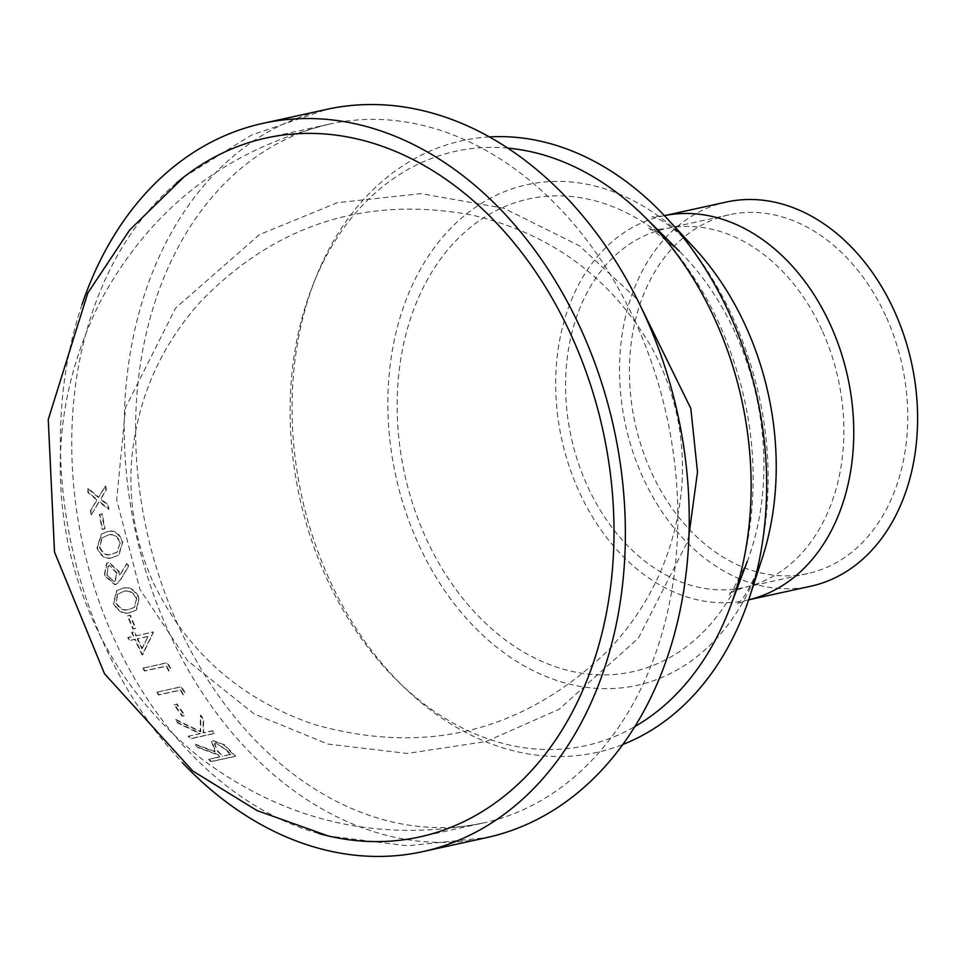 <?xml version="1.0" encoding="UTF-8"?>
<svg xmlns="http://www.w3.org/2000/svg" width="965" height="965" viewBox="0 0 965 965"><rect width="100%" height="100%" fill="white"/><g stroke="black" fill="none" stroke-linecap="round" stroke-linejoin="round"><path stroke-width="0.72" stroke-dasharray="4.83 3.62" d="M82.013 304.578A372.804 277.389 -102.4 0 0 182.482 762.76M183.76 177.114L251.455 135.1L326.858 109.335A372.804 277.389 -102.4 0 0 135.763 532.897A372.804 277.389 -102.4 0 0 486.565 837.632L407.302 845.786L328.233 835.955M112.748 557.505C106.053 560.074 100.782 556.853 96.934 547.843L101.325 534.176L106.826 531.98C113.581 529.616 118.792 533.042 122.446 542.246L118.514 555.297L113.158 557.227C106.415 559.784 101.144 556.564 97.356 547.565L101.735 533.898L107.248 531.703C114.039 529.351 119.25 532.777 122.869 541.968L118.936 555.032L113.158 557.227M130.456 612.401C123.978 614.958 118.285 612.015 113.375 603.583L116.512 590.749L121.916 588.626C128.466 586.262 134.123 589.374 138.876 597.998L136.137 610.254L130.866 612.112C124.34 614.657 118.647 611.726 113.786 603.306L116.934 590.471L122.338 588.348C128.936 585.996 134.581 589.12 139.298 597.721L136.548 609.976L130.866 612.112M135.872 635.887L152.675 632.196A372.804 277.389 -102.4 0 0 152.94 632.811L142.193 655.006A372.804 277.389 77.6 0 1 134.738 639.421L129.129 640.639A372.804 277.389 77.6 0 1 127.778 637.66L133.375 636.43A372.804 277.389 77.6 0 1 131.674 632.57L134.159 632.015A372.804 277.389 -102.4 0 0 135.872 635.887L153.085 631.918A372.804 277.389 -102.4 0 0 153.363 632.533L142.615 654.728A372.804 277.389 77.6 0 1 135.148 639.144L129.551 640.362A372.804 277.389 77.6 0 1 128.2 637.383L133.797 636.152A372.804 277.389 77.6 0 1 132.084 632.292L134.569 631.737A372.804 277.389 -102.4 0 0 136.282 635.597M156.752 692.255L181.022 686.935A372.804 277.389 -102.4 0 0 184.58 692.568L183.241 694.897A372.804 277.389 77.6 0 1 180.25 690.216L158.477 694.993A372.804 277.389 77.6 0 1 156.752 692.255L181.432 686.658A372.804 277.389 -102.4 0 0 185.003 692.291L183.664 694.619A372.804 277.389 77.6 0 1 180.66 689.939L158.887 694.716A372.804 277.389 77.6 0 1 157.174 691.977M188.175 736.307L199.888 733.75L177.837 723.111A372.804 277.389 77.6 0 1 175.268 719.637L200.334 731.88L200.358 715.439A372.804 277.389 -102.4 0 0 203.12 719.142L203.205 733.014L212.445 730.988A372.804 277.389 -102.4 0 0 214.507 733.497L190.25 738.828A372.804 277.389 77.6 0 1 188.175 736.307L200.298 733.472L178.248 722.833A372.804 277.389 77.6 0 1 175.678 719.359L200.744 731.603L200.768 715.162A372.804 277.389 -102.4 0 0 203.543 718.865L203.615 732.737L212.855 730.71A372.804 277.389 -102.4 0 0 214.93 733.219L190.66 738.551A372.804 277.389 77.6 0 1 188.597 736.03M91.072 514.827A372.804 277.389 77.6 0 1 90.408 510.642L96.814 499.991L87.96 492.62A372.804 277.389 77.6 0 1 87.477 488.314L98.346 497.47L105.378 485.986A372.804 277.389 -102.4 0 0 105.873 490.28L100.444 499.195L107.911 505.238A372.804 277.389 -102.4 0 0 108.562 509.436L98.925 501.716L91.482 514.55A372.804 277.389 77.6 0 1 90.819 510.364L97.224 499.713L88.382 492.343A372.804 277.389 77.6 0 1 87.887 488.037L98.756 497.192L105.8 485.697A372.804 277.389 -102.4 0 0 106.295 490.003L100.855 498.917L108.321 504.96A372.804 277.389 -102.4 0 0 108.973 509.158L99.335 501.438L91.482 514.55M208.585 759.371L219.791 756.922A372.804 277.389 77.6 0 1 217.945 754.98L197.704 747.549A372.804 277.389 77.6 0 1 195.051 744.51L215.171 752.025L211.564 741.627L213.132 740.963L224.145 745.113L230.068 751.12A372.804 277.389 -102.4 0 0 235.146 756.415L210.877 761.735A372.804 277.389 77.6 0 1 208.585 759.371L220.201 756.632A372.804 277.389 77.6 0 1 218.367 754.702L198.127 747.272A372.804 277.389 77.6 0 1 195.473 744.232L215.593 751.747L211.986 741.349L213.554 740.686L224.568 744.835L230.49 750.842A372.804 277.389 -102.4 0 0 235.556 756.138L211.299 761.457A372.804 277.389 77.6 0 1 209.007 759.093M174.158 704.824L176.643 704.281A372.804 277.389 -102.4 0 0 184.617 715.644L182.12 716.187A372.804 277.389 77.6 0 1 174.158 704.824L177.065 704.004A372.804 277.389 -102.4 0 0 185.027 715.367L182.542 715.909A372.804 277.389 77.6 0 1 174.569 704.547M142.82 668.202L167.09 662.871A372.804 277.389 -102.4 0 0 170.31 668.745L168.851 671.145A372.804 277.389 77.6 0 1 166.149 666.272L144.376 671.049A372.804 277.389 77.6 0 1 142.82 668.202L167.5 662.593A372.804 277.389 -102.4 0 0 170.721 668.468L169.273 670.868A372.804 277.389 77.6 0 1 166.571 665.995L144.786 670.772A372.804 277.389 77.6 0 1 143.242 667.913M127.452 615.923L129.949 615.381A372.804 277.389 -102.4 0 0 135.341 628.456L132.844 628.999A372.804 277.389 77.6 0 1 127.452 615.923L130.359 615.103A372.804 277.389 -102.4 0 0 135.751 628.179L133.267 628.722A372.804 277.389 77.6 0 1 127.875 615.646M126.56 563.765L128.586 565.997L120.722 579.229L116.861 583.934L114.931 584.778L104.208 575.49L106.645 563.246L108.43 562.45L118.659 571.714L119.539 575.514L126.56 563.765L128.996 565.719L121.132 578.952L117.272 583.656L115.342 584.5L104.618 575.212L107.067 562.969L108.852 562.173L119.069 571.437L119.95 575.236L126.97 563.488M99.407 514.562L101.892 514.019A372.804 277.389 -102.4 0 0 104.594 528.892L102.109 529.435A372.804 277.389 77.6 0 1 99.407 514.562L102.302 513.742A372.804 277.389 -102.4 0 0 105.004 528.615L102.519 529.158A372.804 277.389 77.6 0 1 99.817 514.285M176.293 183.169A357.798 266.219 -102.4 0 0 82.809 544.513A357.798 266.219 -102.4 0 0 318.92 833.579M489.484 136.921A313.191 233.023 -102.4 0 0 301.768 496.493A313.191 233.023 -102.4 0 0 622.715 744.534M726.452 202.023A196.679 146.342 -102.4 0 0 625.634 425.481A196.679 146.342 -102.4 0 0 810.697 586.238M885.701 315.857A183.627 136.632 -102.4 0 0 729.238 214.761A183.627 136.632 -102.4 0 0 635.115 423.394A183.627 136.632 -102.4 0 0 807.91 573.5A183.627 136.632 -102.4 0 0 885.701 315.857M507.88 148.127A304.228 226.365 -102.4 0 0 299.524 496.987A304.228 226.365 -102.4 0 0 634.741 726.645M634.934 320.971A357.798 266.219 -102.4 0 0 330.078 123.978A357.798 266.219 -102.4 0 0 146.668 530.509A357.798 266.219 -102.4 0 0 483.356 822.976A357.798 266.219 -102.4 0 0 634.934 320.971M218.066 751.228L222.698 756.09L230.78 754.316A372.804 277.389 77.6 0 1 226.075 749.335L215.702 743.134L214.821 743.508L217.656 751.506L222.698 756.09M230.78 754.316L222.276 756.367M230.37 754.594A372.804 277.389 77.6 0 1 225.665 749.612L226.075 749.335M225.665 749.612L215.702 743.134M215.291 743.412L214.399 743.786L217.656 751.506M137.633 638.589A372.804 277.389 -102.4 0 0 142.265 648.432L148.176 636.285L137.223 638.866A372.804 277.389 -102.4 0 0 141.855 648.709L142.265 648.432M141.855 648.709L148.176 636.285M147.766 636.562L137.223 638.866M123.411 591.533L117.766 594.211L116.234 602.655C120.191 609.06 124.666 611.183 129.696 609.024L134.557 607.262L136.765 598.155C132.917 591.786 128.466 589.579 123.411 591.533L117.766 594.211M117.344 594.488L116.234 602.655M115.824 602.944C119.769 609.349 124.256 611.46 129.274 609.301L134.135 607.54L136.765 598.155M136.355 598.433C132.507 592.064 128.055 589.856 122.989 591.81M114.244 581.304L115.45 580.773L116.789 572.667L109.612 565.49L108.502 565.972L107.055 574.489L113.834 581.581L115.04 581.051L116.789 572.667M116.367 572.945L109.612 565.49M109.19 565.767L108.092 566.25L107.055 574.489M106.645 574.766L113.834 581.581M107.959 535.117L102.169 537.891L99.817 546.902C102.941 553.765 107.115 556.093 112.326 553.898L117.26 552.089L120.348 542.402C117.332 535.587 113.195 533.15 107.959 535.117L102.169 537.891M101.759 538.168L99.817 546.902M99.395 547.179C102.531 554.043 106.693 556.371 111.904 554.175L116.849 552.366L120.348 542.402M119.937 542.68C116.91 535.865 112.784 533.44 107.549 535.394M748.659 599.844L746.85 600.242A196.679 146.342 -102.4 0 1 561.775 439.473A196.679 146.342 -102.4 0 1 662.593 216.027L664.402 215.629A196.679 146.342 -102.4 0 0 662.593 216.027L652.135 216.594C650.808 217.849 657.262 211.431 694.354 247.993A256.292 190.696 -102.4 0 0 415.288 278.921A256.292 190.696 -102.4 0 0 495.913 646.598A256.292 190.696 -102.4 0 0 762.314 557.915C743.919 606.647 735.378 603.511 737.115 604.102L746.85 600.242A196.679 146.342 -102.4 0 0 748.659 599.832M821.842 329.861A183.627 136.632 -102.4 0 0 665.38 228.765A183.627 136.632 -102.4 0 0 571.256 437.398A183.627 136.632 -102.4 0 0 744.051 587.504A183.627 136.632 -102.4 0 0 821.842 329.861M734.908 332.201A242.034 180.081 -102.4 0 0 679.264 251.141A242.034 180.081 -102.4 0 0 421.572 290.996A242.034 180.081 -102.4 0 0 496.577 633.004A242.034 180.081 -102.4 0 0 747.296 561.377A242.034 180.081 -102.4 0 0 734.908 332.201M688.913 535.382L686.778 543.186L638.432 638.13L559.061 709.287L486.095 741.542L407.206 753.448L327.991 744.087L254.181 713.943L187.391 660.567L139.901 589.374L116.681 499.653L125.607 407.483L175.63 308.016L259.452 234.64L337.352 202.686L421.066 193.639L503.959 208.295L579.314 245.749L637.117 299.162M666.634 218.018C694.028 247.752 716.163 281.02 733.026 317.823C773.399 408.822 778.96 501.788 749.684 596.744M729.238 214.761L665.38 228.765C652.147 229.863 646.683 230.032 648.962 229.248C646.2 225.147 656.309 232.444 679.264 251.141M807.91 573.5L744.051 587.504C731.567 592.04 726.524 594.187 728.937 593.933C728.141 598.819 734.269 587.962 747.296 561.377M644.729 216.932C676.055 248.114 700.94 283.831 719.383 324.071C760.432 417.037 764.051 511.317 730.252 606.889M153.544 583.125C187.632 652.823 241.455 700.023 315.024 724.703C427.254 756.065 525.129 731.132 608.65 649.903C652.026 603.559 676.441 548.747 681.905 485.492C685.078 437.242 675.283 391.778 652.545 349.101C611.593 277.944 551.063 233.204 470.944 214.857C365.168 195.69 274.941 224.724 200.25 301.961C160.13 346.881 137.271 399.341 131.674 459.34C128.405 502.451 135.703 543.717 153.544 583.125M266.219 137.983L330.078 123.978C227.776 148.803 151.445 207.487 101.084 300.006C61.157 379.028 50.506 461.958 69.154 548.795C88.925 634.5 133.17 704.583 201.878 759.057C286.316 821.915 380.138 843.229 483.356 822.976L419.498 836.981"/><path stroke-width="1.45" d="M182.482 762.76A372.804 277.389 -102.4 0 0 422.706 851.637A372.804 277.389 -102.4 0 0 580.653 328.582A372.804 277.389 -102.4 0 0 262.999 123.327A372.804 277.389 -102.4 0 0 82.013 304.578M422.706 851.637L486.565 837.632A372.804 277.389 -102.4 0 0 644.511 314.578A372.804 277.389 -102.4 0 0 326.858 109.335L262.999 123.327M318.92 833.579A357.798 266.219 -102.4 0 0 419.498 836.981A357.798 266.219 -102.4 0 0 571.087 334.976A357.798 266.219 -102.4 0 0 266.219 137.983A357.798 266.219 -102.4 0 0 176.293 183.169M622.715 744.534A313.191 233.023 -102.4 0 0 749.684 596.744A313.191 233.023 -102.4 0 0 729.154 313.082A313.191 233.023 -102.4 0 0 666.634 218.018A313.191 233.023 -102.4 0 0 489.484 136.921M748.659 599.844L810.697 586.238A196.679 146.342 -102.4 0 0 894.024 310.296A196.679 146.342 -102.4 0 0 726.452 202.023L664.402 215.629A196.679 146.342 -102.4 0 1 830.165 324.3A196.679 146.342 -102.4 0 1 748.659 599.832M634.741 726.645A304.228 226.365 -102.4 0 0 730.252 606.889A304.228 226.365 -102.4 0 0 714.679 318.824A304.228 226.365 -102.4 0 0 644.729 216.932A304.228 226.365 -102.4 0 0 507.88 148.127M749.684 596.744L762.314 557.915A256.292 190.696 -102.4 0 0 745.523 325.796A256.292 190.696 -102.4 0 0 694.354 247.993L666.634 218.018M183.76 177.114L129.66 230.008L87.791 293.046L48.25 419.51L54.51 552.052L104.485 673.703L192.723 770.939L257.064 810.588L328.233 835.955M637.117 299.162L690.831 408.485L697.502 472.09L688.913 535.382M679.264 251.141L644.729 216.932M747.296 561.377L730.252 606.889"/></g></svg>
